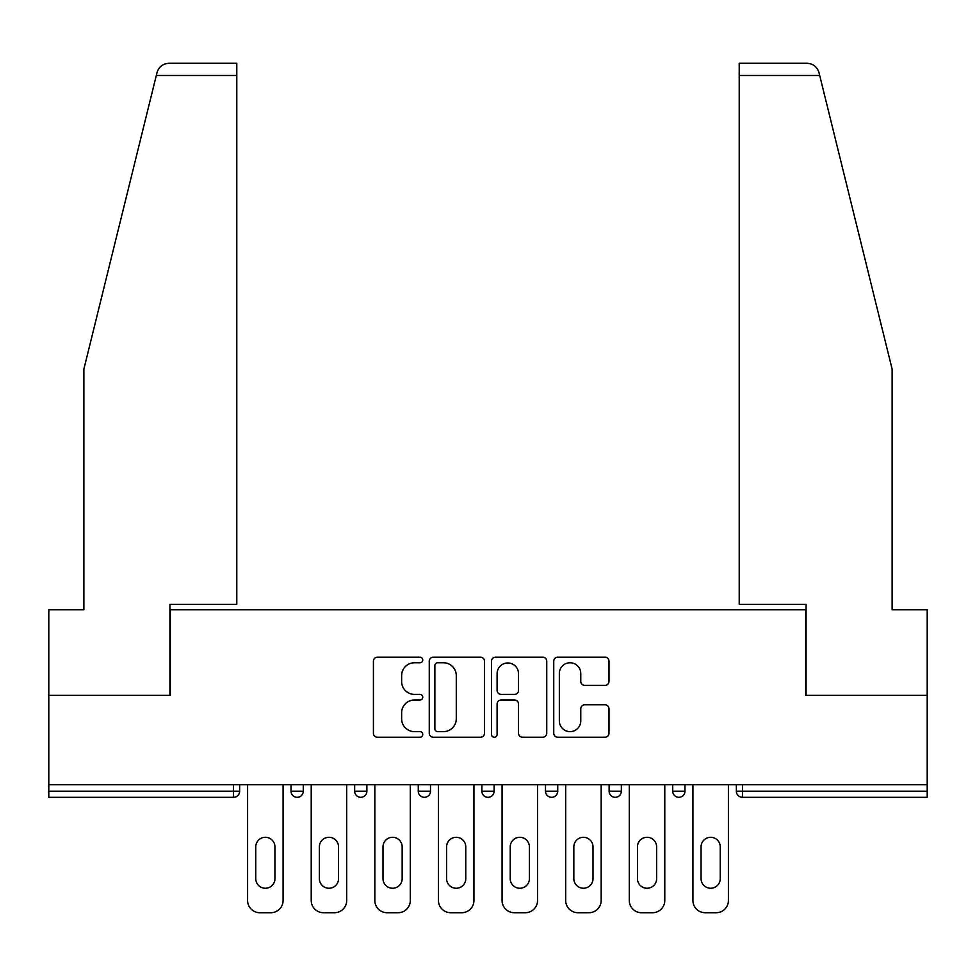 <?xml version="1.0" encoding="UTF-8"?>
<svg xmlns="http://www.w3.org/2000/svg" width="976" height="976" viewBox="0 0 976 976"><rect width="100%" height="100%" fill="white"/><g stroke="black" fill="none" stroke-linecap="round" stroke-linejoin="round"><path stroke-width="1.46" d="M422.754 659.971A2.806 2.806 0 0 0 419.948 657.177L377.419 657.177A4.002 4.002 0 0 0 373.418 661.179L373.418 733.232A4.002 4.002 0 0 0 377.419 737.234L419.948 737.234A2.806 2.806 0 0 0 422.754 734.428A2.806 2.806 0 0 0 419.948 731.622L414.446 731.622A12.81 12.81 0 0 1 401.636 718.812L401.636 712.809A12.81 12.81 0 0 1 414.446 699.999L419.948 699.999A2.806 2.806 0 0 0 422.754 697.206A2.806 2.806 0 0 0 419.948 694.4L414.446 694.4A12.81 12.81 0 0 1 401.636 681.59L401.636 675.587A12.81 12.81 0 0 1 414.446 662.777L419.948 662.777A2.806 2.806 0 0 0 422.754 659.971M604.986 685.396A4.002 4.002 0 0 0 608.987 681.394L608.987 661.179A4.002 4.002 0 0 0 604.986 657.177L557.747 657.177A4.002 4.002 0 0 0 553.746 661.179L553.746 733.232A4.002 4.002 0 0 0 557.747 737.234L604.986 737.234A4.002 4.002 0 0 0 608.987 733.232L608.987 708.808A4.002 4.002 0 0 0 604.986 704.806L584.77 704.806A4.002 4.002 0 0 0 580.769 708.808L580.769 720.922A10.712 10.712 0 0 1 570.057 731.622A10.712 10.712 0 0 1 559.346 720.922L559.346 673.489A10.712 10.712 0 0 1 570.057 662.777A10.712 10.712 0 0 1 580.769 673.489L580.769 681.394A4.002 4.002 0 0 0 584.77 685.396L604.986 685.396M156.294 75.506L157.014 72.578C158.868 66.795 162.833 63.696 168.897 63.281L236.79 63.281L236.79 75.506L156.294 75.506L83.875 369.123L83.875 609.732L48.8 609.732L48.8 695.363L170.324 695.363L170.324 609.732L805.676 609.732L805.676 695.363L927.2 695.363L927.2 784.68L48.8 784.68L48.8 791.194L233.532 791.194L233.532 784.68M236.79 75.506L236.79 604.425L169.922 604.425L169.922 695.363L48.8 695.363L48.8 784.68M484.499 661.179A4.002 4.002 0 0 0 480.497 657.177L433.259 657.177A4.002 4.002 0 0 0 429.257 661.179L429.257 733.232A4.002 4.002 0 0 0 433.259 737.234L480.497 737.234A4.002 4.002 0 0 0 484.499 733.232L484.499 661.179M495.503 657.177L542.741 657.177A4.002 4.002 0 0 1 546.743 661.179L546.743 733.232A4.002 4.002 0 0 1 542.741 737.234L522.526 737.234A4.002 4.002 0 0 1 518.524 733.232L518.524 704.001A4.002 4.002 0 0 0 514.523 699.999L501.115 699.999A4.002 4.002 0 0 0 497.101 704.001L497.101 734.428A2.806 2.806 0 0 1 494.307 737.234A2.806 2.806 0 0 1 491.501 734.428L491.501 661.179A4.002 4.002 0 0 1 495.503 657.177M233.532 797.319A6.112 6.112 0 0 0 239.645 791.194L233.532 791.194L233.532 797.319A6.112 6.112 0 0 0 239.645 791.194L239.645 784.68L239.645 791.194A6.112 6.112 0 0 1 233.532 797.319L48.8 797.319L48.8 791.194M927.2 784.68L927.2 797.319L742.468 797.319A6.112 6.112 0 0 1 736.355 791.194L736.355 784.68M291.031 784.68L291.031 791.194L291.031 784.68M297.155 797.319A6.112 6.112 0 0 1 291.031 791.194A6.112 6.112 0 0 0 297.155 797.319A6.112 6.112 0 0 0 303.268 791.194L303.268 784.68L303.268 791.194A6.112 6.112 0 0 1 297.155 797.319A6.112 6.112 0 0 1 291.031 791.194L303.268 791.194A6.112 6.112 0 0 1 297.155 797.319M354.654 784.68L354.654 791.194L354.654 784.68M366.878 784.68L366.878 791.194L366.878 784.68M418.265 784.68L418.265 791.194L418.265 784.68M430.501 784.68L430.501 791.194L430.501 784.68M481.888 784.68L481.888 791.194L481.888 784.68M494.112 784.68L494.112 791.194A6.112 6.112 0 0 1 488 797.319A6.112 6.112 0 0 1 481.888 791.194A6.112 6.112 0 0 0 488 797.319A6.112 6.112 0 0 0 494.112 791.194A6.112 6.112 0 0 1 488 797.319A6.112 6.112 0 0 1 481.888 791.194L494.112 791.194M545.499 784.68L545.499 791.194L545.499 784.68M557.735 784.68L557.735 791.194L557.735 784.68M609.122 784.68L609.122 791.194L609.122 784.68M621.346 784.68L621.346 791.194A6.112 6.112 0 0 1 615.234 797.319A6.112 6.112 0 0 1 609.122 791.194L621.346 791.194A6.112 6.112 0 0 1 615.234 797.319M672.732 784.68L672.732 791.194L672.732 784.68M684.969 784.68L684.969 791.194A6.112 6.112 0 0 1 678.845 797.319A6.112 6.112 0 0 1 672.732 791.194L684.969 791.194A6.112 6.112 0 0 1 678.845 797.319M360.766 797.319A6.112 6.112 0 0 1 354.654 791.194A6.112 6.112 0 0 0 360.766 797.319A6.112 6.112 0 0 0 366.878 791.194A6.112 6.112 0 0 1 360.766 797.319A6.112 6.112 0 0 1 354.654 791.194L366.878 791.194A6.112 6.112 0 0 1 360.766 797.319M424.389 797.319A6.112 6.112 0 0 1 418.265 791.194A6.112 6.112 0 0 0 424.389 797.319A6.112 6.112 0 0 0 430.501 791.194A6.112 6.112 0 0 1 424.389 797.319A6.112 6.112 0 0 1 418.265 791.194L430.501 791.194A6.112 6.112 0 0 1 424.389 797.319M551.611 797.319A6.112 6.112 0 0 1 545.499 791.194A6.112 6.112 0 0 0 551.611 797.319A6.112 6.112 0 0 0 557.735 791.194A6.112 6.112 0 0 1 551.611 797.319A6.112 6.112 0 0 1 545.499 791.194L557.735 791.194A6.112 6.112 0 0 1 551.611 797.319M742.468 784.68L742.468 797.319A6.112 6.112 0 0 1 736.355 791.194L927.2 791.194M437.663 662.777A2.806 2.806 0 0 0 434.857 665.583L434.857 728.828A2.806 2.806 0 0 0 437.663 731.622L443.47 731.622A12.81 12.81 0 0 0 456.28 718.812L456.28 675.587A12.81 12.81 0 0 0 443.47 662.777L437.663 662.777M518.524 673.684A10.712 10.712 0 0 0 507.813 662.972A10.712 10.712 0 0 0 497.101 673.684L497.101 690.398A4.002 4.002 0 0 0 501.115 694.4L514.523 694.4A4.002 4.002 0 0 0 518.524 690.398L518.524 673.684M283.077 784.68L283.077 900.494A12.237 12.237 0 0 1 270.852 912.719L259.836 912.719A12.237 12.237 0 0 1 247.599 900.494L247.599 784.68M255.761 846.863A9.589 9.589 0 0 1 265.338 837.286A9.589 9.589 0 0 1 274.927 846.863L274.927 878.668A9.589 9.589 0 0 1 265.338 888.258A9.589 9.589 0 0 1 255.761 878.668L255.761 846.863M346.7 784.68L346.7 900.494A12.237 12.237 0 0 1 334.463 912.719L323.459 912.719A12.237 12.237 0 0 1 311.222 900.494L311.222 784.68M319.372 846.863A9.589 9.589 0 0 1 328.961 837.286A9.589 9.589 0 0 1 338.538 846.863L338.538 878.668A9.589 9.589 0 0 1 328.961 888.258A9.589 9.589 0 0 1 319.372 878.668L319.372 846.863M410.31 784.68L410.31 900.494A12.237 12.237 0 0 1 398.086 912.719L387.069 912.719A12.237 12.237 0 0 1 374.833 900.494L374.833 784.68M382.995 846.863A9.589 9.589 0 0 1 392.572 837.286A9.589 9.589 0 0 1 402.161 846.863L402.161 878.668A9.589 9.589 0 0 1 392.572 888.258A9.589 9.589 0 0 1 382.995 878.668L382.995 846.863M473.933 784.68L473.933 900.494A12.237 12.237 0 0 1 461.697 912.719L450.692 912.719A12.237 12.237 0 0 1 438.456 900.494L438.456 784.68M446.605 846.863A9.589 9.589 0 0 1 456.195 837.286A9.589 9.589 0 0 1 465.772 846.863L465.772 878.668A9.589 9.589 0 0 1 456.195 888.258A9.589 9.589 0 0 1 446.605 878.668L446.605 846.863M537.544 784.68L537.544 900.494A12.237 12.237 0 0 1 525.308 912.719L514.303 912.719A12.237 12.237 0 0 1 502.067 900.494L502.067 784.68M510.228 846.863A9.589 9.589 0 0 1 519.805 837.286A9.589 9.589 0 0 1 529.395 846.863L529.395 878.668A9.589 9.589 0 0 1 519.805 888.258A9.589 9.589 0 0 1 510.228 878.668L510.228 846.863M601.167 784.68L601.167 900.494A12.237 12.237 0 0 1 588.931 912.719L577.914 912.719A12.237 12.237 0 0 1 565.69 900.494L565.69 784.68M573.839 846.863A9.589 9.589 0 0 1 583.428 837.286A9.589 9.589 0 0 1 593.005 846.863L593.005 878.668A9.589 9.589 0 0 1 583.428 888.258A9.589 9.589 0 0 1 573.839 878.668L573.839 846.863M236.79 63.281L187.856 63.281L236.79 63.281M157.014 72.578C158.161 69.284 158.161 69.284 157.014 72.578C158.161 69.284 158.161 69.284 157.014 72.578M819.706 75.506L739.21 75.506L739.21 604.425L806.078 604.425L806.078 695.363L927.2 695.363L927.2 609.732L892.125 609.732L892.125 369.123L818.986 72.578C817.839 69.284 817.839 69.284 818.986 72.578C817.839 69.284 817.839 69.284 818.986 72.578C817.132 66.795 813.167 63.696 807.103 63.281L739.21 63.281L807.103 63.281M739.21 75.506L739.21 63.281M664.778 784.68L664.778 900.494A12.237 12.237 0 0 1 652.541 912.719L641.537 912.719A12.237 12.237 0 0 1 629.3 900.494L629.3 784.68M637.462 846.863A9.589 9.589 0 0 1 647.039 837.286A9.589 9.589 0 0 1 656.628 846.863L656.628 878.668A9.589 9.589 0 0 1 647.039 888.258A9.589 9.589 0 0 1 637.462 878.668L637.462 846.863M728.401 784.68L728.401 900.494A12.237 12.237 0 0 1 716.164 912.719L705.148 912.719A12.237 12.237 0 0 1 692.923 900.494L692.923 784.68M701.073 846.863A9.589 9.589 0 0 1 710.662 837.286A9.589 9.589 0 0 1 720.239 846.863L720.239 878.668A9.589 9.589 0 0 1 710.662 888.258A9.589 9.589 0 0 1 701.073 878.668L701.073 846.863M742.468 797.319A6.112 6.112 0 0 1 736.355 791.194"/></g></svg>
